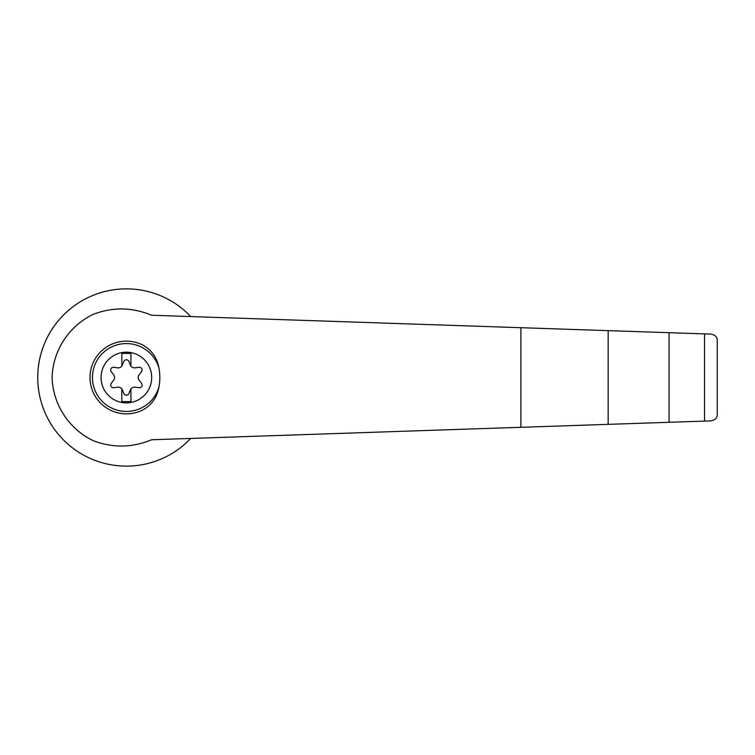 <?xml version="1.0" encoding="UTF-8"?>
<svg xmlns="http://www.w3.org/2000/svg" width="755" height="755" viewBox="0 0 755 755"><rect width="100%" height="100%" fill="white"/><g stroke="black" fill="none" stroke-linecap="round" stroke-linejoin="round"><path stroke-width="1.13" d="M151.566 315.241C132.304 307.228 112.92 306.898 93.403 314.259C69.026 325.792 52.831 350.594 52.114 377.5C52.831 404.406 69.026 429.208 93.403 440.741C112.92 448.102 132.304 447.772 151.566 439.759L608.162 424.357L608.162 330.643L151.566 315.241M190.732 316.562A88.628 88.628 0 0 0 64.279 314.259A88.628 88.628 0 0 0 64.279 440.741A88.628 88.628 0 0 0 190.732 438.438M608.162 424.357L711.097 420.884C715.306 419.959 717.354 417.845 717.25 414.523L717.25 340.477C717.354 337.155 715.306 335.041 711.097 334.116L608.162 330.643M126.378 352.198A25.302 25.302 0 0 1 150.623 384.757A25.302 25.302 0 0 1 101.189 375.046A25.302 25.302 0 0 1 126.378 352.198M121.838 388.948A4.549 4.549 0 0 0 117.572 387.173L113.769 387.702A2.727 2.727 0 0 1 111.24 383.323L113.599 380.293A4.549 4.549 0 0 0 113.599 374.707L111.24 371.677A2.727 2.727 0 0 1 113.769 367.298L117.572 367.827A4.549 4.549 0 0 0 121.838 366.052L121.838 353.406L130.926 353.406L130.926 366.052A4.549 4.549 0 0 0 135.192 367.827L138.995 367.298A2.727 2.727 0 0 1 141.525 371.677L139.156 374.707A4.549 4.549 0 0 0 139.156 380.293L141.525 383.323A2.727 2.727 0 0 1 138.995 387.702L135.192 387.173A4.549 4.549 0 0 0 130.351 389.967L128.907 393.525A2.727 2.727 0 0 1 123.848 393.525L122.414 389.967A4.549 4.549 0 0 0 121.838 388.948L121.838 401.594L130.926 401.594L130.926 388.948M158.89 387.239C157.059 396.988 152.066 404.369 143.884 409.37A36.363 36.363 0 0 1 90.015 377.5A36.363 36.363 0 0 1 143.884 345.63C152.066 350.631 157.068 358.012 158.89 367.76A49.028 47.357 90 0 1 158.89 387.239A33.937 33.937 0 0 1 106.644 405.105A33.937 33.937 0 0 1 106.644 349.895A33.937 33.937 0 0 1 158.89 367.76M704.528 421.111L704.528 333.889M669.072 422.3L669.072 332.7M121.838 366.052A4.549 4.549 0 0 0 122.414 365.033L123.848 361.475A2.727 2.727 0 0 1 128.907 361.475L130.351 365.033A4.549 4.549 0 0 0 130.926 366.052M717.25 414.523L717.25 340.477M520.903 427.302L520.903 327.698"/></g></svg>

